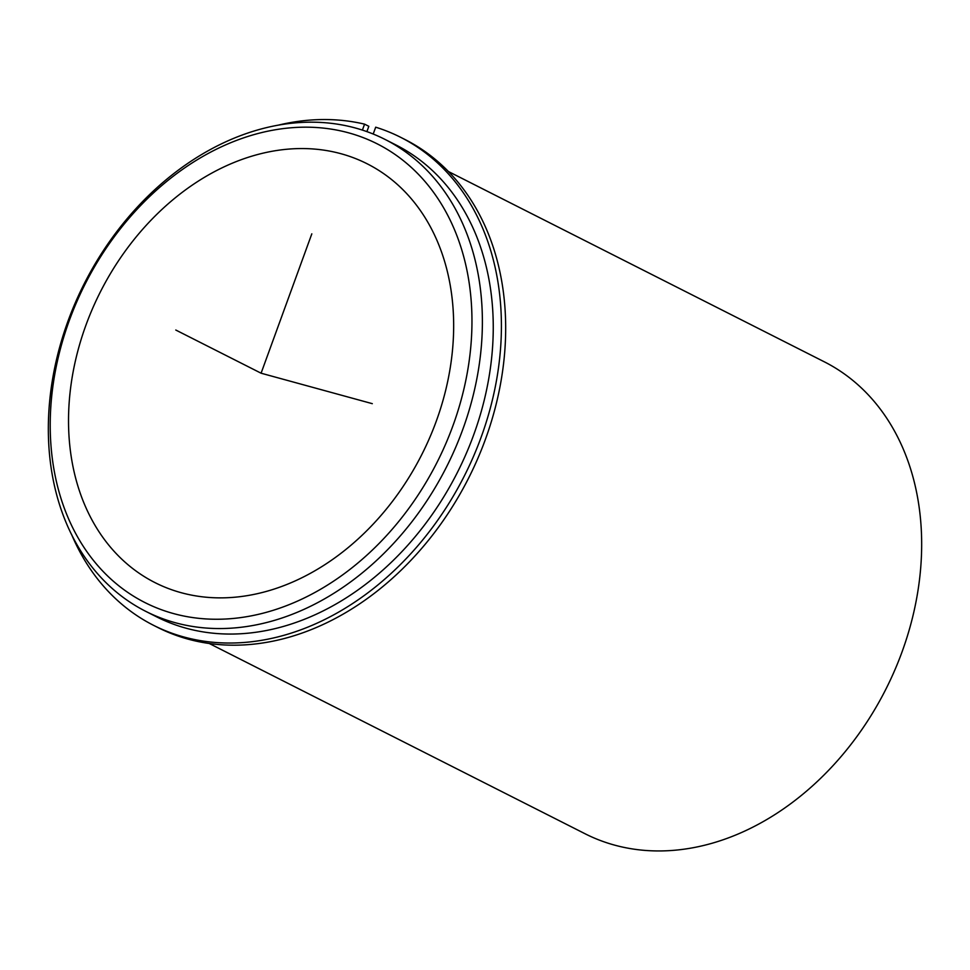 <?xml version="1.0" encoding="UTF-8"?>
<svg xmlns="http://www.w3.org/2000/svg" width="970" height="970" viewBox="0 0 970 970"><rect width="100%" height="100%" fill="white"/><g stroke="black" fill="none" stroke-linecap="round" stroke-linejoin="round"><path stroke-width="1.45" d="M145.694 225.889A234.752 180.093 116.9 0 1 367.121 163.772A234.752 180.093 116.9 0 1 376.493 520.538A234.752 180.093 116.9 0 1 155.067 582.655A234.752 180.093 116.9 0 1 145.694 225.889M384.847 139.328L395.724 144.845A264.555 202.96 116.9 0 1 406.284 546.91A264.555 202.96 116.9 0 1 156.74 616.908L145.864 611.403A264.555 202.96 116.9 0 1 135.303 209.338A264.555 202.96 116.9 0 1 384.847 139.328A264.555 202.96 116.9 0 1 395.408 541.405A264.555 202.96 116.9 0 1 145.864 611.403M134.697 211.86A257.111 197.237 116.9 0 1 429.843 187.416A257.111 197.237 116.9 0 1 387.479 534.567A257.111 197.237 116.9 0 1 92.332 559.011A257.111 197.237 116.9 0 1 134.697 211.86M448.322 171.472L824.136 361.725A264.555 202.96 116.9 0 1 834.697 763.79A264.555 202.96 116.9 0 1 585.153 833.8L209.338 643.534M366.902 131.617L368.83 126.306L364.575 124.148A273.504 209.823 -63.1 0 0 278.717 125.045M71.525 534.337A273.504 209.823 -63.1 0 0 153.551 625.323L157.819 627.481A273.504 209.823 -63.1 0 0 468.546 478.234A273.504 209.823 -63.1 0 0 404.878 139.45L400.61 137.291A273.504 209.823 -63.1 0 0 375.693 127.191L373.195 134.03M153.551 625.323A273.504 209.823 -63.1 0 0 464.278 476.076A273.504 209.823 -63.1 0 0 400.61 137.291M364.575 124.148L362.404 130.089M311.819 233.843L261.088 373.207L372.298 403.666M261.088 373.207L175.788 330.03"/></g></svg>
